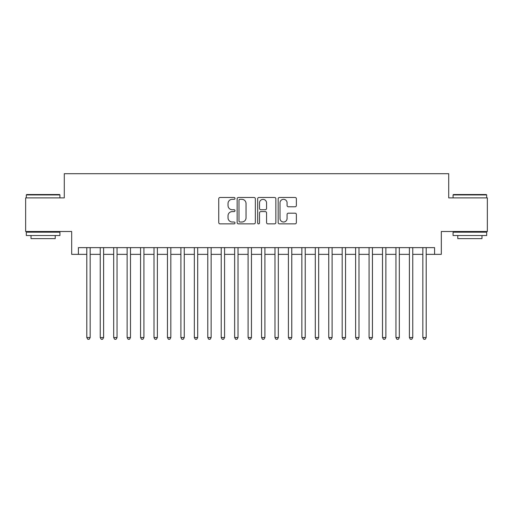 <?xml version="1.0" encoding="UTF-8"?>
<svg xmlns="http://www.w3.org/2000/svg" width="513" height="513" viewBox="0 0 513 513"><rect width="100%" height="100%" fill="white"/><g stroke="black" fill="none" stroke-linecap="round" stroke-linejoin="round"><path stroke-width="0.77" d="M234.992 198.396A0.923 0.923 0 0 0 234.069 197.473L220.051 197.473A1.321 1.321 0 0 0 218.737 198.794L218.737 222.539A1.321 1.321 0 0 0 220.051 223.86L234.069 223.86A0.923 0.923 0 0 0 234.992 222.937A0.923 0.923 0 0 0 234.069 222.014L232.254 222.014A4.219 4.219 0 0 1 228.035 217.788L228.035 215.813A4.219 4.219 0 0 1 232.254 211.587L234.069 211.587A0.923 0.923 0 0 0 234.992 210.663A0.923 0.923 0 0 0 234.069 209.74L232.254 209.74A4.219 4.219 0 0 1 228.035 205.521L228.035 203.539A4.219 4.219 0 0 1 232.254 199.32L234.069 199.32A0.923 0.923 0 0 0 234.992 198.396M295.058 206.771A1.321 1.321 0 0 0 296.379 205.456L296.379 198.794A1.321 1.321 0 0 0 295.058 197.473L279.489 197.473A1.321 1.321 0 0 0 278.168 198.794L278.168 222.539A1.321 1.321 0 0 0 279.489 223.86L295.058 223.86A1.321 1.321 0 0 0 296.379 222.539L296.379 214.492A1.321 1.321 0 0 0 295.058 213.171L288.396 213.171A1.321 1.321 0 0 0 287.075 214.492L287.075 218.48A3.527 3.527 0 0 1 283.548 222.014A3.527 3.527 0 0 1 280.015 218.48L280.015 202.847A3.527 3.527 0 0 1 283.548 199.32A3.527 3.527 0 0 1 287.075 202.847L287.075 205.456A1.321 1.321 0 0 0 288.396 206.771L295.058 206.771M78.406 254.352L78.406 247.632L434.594 247.632L434.594 254.352L441.315 254.352L441.315 231.498L487.35 231.498L487.35 197.896L448.708 197.896L448.708 173.702L64.292 173.702L64.292 197.896L25.65 197.896L25.65 231.498L71.685 231.498L71.685 254.352L86.806 254.352M255.346 198.794A1.321 1.321 0 0 0 254.025 197.473L238.455 197.473A1.321 1.321 0 0 0 237.141 198.794L237.141 222.539A1.321 1.321 0 0 0 238.455 223.86L254.025 223.86A1.321 1.321 0 0 0 255.346 222.539L255.346 198.794M258.975 197.473L274.545 197.473A1.321 1.321 0 0 1 275.859 198.794L275.859 222.539A1.321 1.321 0 0 1 274.545 223.86L267.882 223.86A1.321 1.321 0 0 1 266.561 222.539L266.561 212.908A1.321 1.321 0 0 0 265.24 211.587L260.822 211.587A1.321 1.321 0 0 0 259.501 212.908L259.501 222.937A0.923 0.923 0 0 1 258.578 223.86A0.923 0.923 0 0 1 257.654 222.937L257.654 198.794A1.321 1.321 0 0 1 258.975 197.473M90.166 254.352L100.247 254.352M103.607 254.352L113.687 254.352M117.047 254.352L127.128 254.352M130.488 254.352L140.568 254.352M143.929 254.352L154.009 254.352M157.369 254.352L167.456 254.352M170.816 254.352L180.897 254.352M184.257 254.352L194.337 254.352M197.697 254.352L207.778 254.352M211.138 254.352L221.218 254.352M224.579 254.352L234.659 254.352M238.019 254.352L248.1 254.352M251.46 254.352L261.54 254.352M264.9 254.352L274.981 254.352M278.341 254.352L288.421 254.352M291.782 254.352L301.862 254.352M305.222 254.352L315.303 254.352M318.663 254.352L328.743 254.352M332.103 254.352L342.184 254.352M345.544 254.352L355.631 254.352M358.991 254.352L369.071 254.352M372.432 254.352L382.512 254.352M385.872 254.352L395.953 254.352M399.313 254.352L409.393 254.352M412.753 254.352L422.834 254.352M426.194 254.352L434.594 254.352M239.911 199.32A0.923 0.923 0 0 0 238.987 200.243L238.987 221.09A0.923 0.923 0 0 0 239.911 222.014L241.822 222.014A4.219 4.219 0 0 0 246.041 217.788L246.041 203.539A4.219 4.219 0 0 0 241.822 199.32L239.911 199.32M266.561 202.917A3.527 3.527 0 0 0 263.028 199.384A3.527 3.527 0 0 0 259.501 202.917L259.501 208.425A1.321 1.321 0 0 0 260.822 209.74L265.24 209.74A1.321 1.321 0 0 0 266.561 208.425L266.561 202.917M90.166 247.632L90.166 337.548L86.806 337.548L86.806 247.632M90.166 337.548L89.159 339.298L87.813 339.298L86.806 337.548M26.727 194.536L59.521 194.536L59.925 194.94L26.323 194.94L26.727 194.536M43.124 235.531L26.323 235.531L26.323 232.171L59.925 232.171L59.925 235.531L43.124 235.531M55.218 235.531L55.218 238.622L31.024 238.622L31.024 235.531M453.479 194.536L486.273 194.536L486.677 194.94L453.075 194.94L453.479 194.536M469.876 235.531L453.075 235.531L453.075 232.171L486.677 232.171L486.677 235.531L469.876 235.531M481.976 235.531L481.976 238.622L457.782 238.622L457.782 235.531M103.607 247.632L103.607 337.548L100.247 337.548L100.247 247.632M103.607 337.548L102.6 339.298L101.253 339.298L100.247 337.548M117.047 247.632L117.047 337.548L113.687 337.548L113.687 247.632M117.047 337.548L116.041 339.298L114.694 339.298L113.687 337.548M130.488 247.632L130.488 337.548L127.128 337.548L127.128 247.632M130.488 337.548L129.481 339.298L128.141 339.298L127.128 337.548M143.929 247.632L143.929 337.548L140.568 337.548L140.568 247.632M143.929 337.548L142.922 339.298L141.582 339.298L140.568 337.548M157.369 247.632L157.369 337.548L154.009 337.548L154.009 247.632M157.369 337.548L156.362 339.298L155.022 339.298L154.009 337.548M170.816 247.632L170.816 337.548L167.456 337.548L167.456 247.632M170.816 337.548L169.803 339.298L168.463 339.298L167.456 337.548M184.257 247.632L184.257 337.548L180.897 337.548L180.897 247.632M184.257 337.548L183.244 339.298L181.903 339.298L180.897 337.548M197.697 247.632L197.697 337.548L194.337 337.548L194.337 247.632M197.697 337.548L196.684 339.298L195.344 339.298L194.337 337.548M211.138 247.632L211.138 337.548L207.778 337.548L207.778 247.632M211.138 337.548L210.131 339.298L208.785 339.298L207.778 337.548M224.579 247.632L224.579 337.548L221.218 337.548L221.218 247.632M224.579 337.548L223.572 339.298L222.225 339.298L221.218 337.548M238.019 247.632L238.019 337.548L234.659 337.548L234.659 247.632M238.019 337.548L237.012 339.298L235.666 339.298L234.659 337.548M251.46 247.632L251.46 337.548L248.1 337.548L248.1 247.632M251.46 337.548L250.453 339.298L249.106 339.298L248.1 337.548M264.9 247.632L264.9 337.548L261.54 337.548L261.54 247.632M264.9 337.548L263.894 339.298L262.547 339.298L261.54 337.548M278.341 247.632L278.341 337.548L274.981 337.548L274.981 247.632M278.341 337.548L277.334 339.298L275.988 339.298L274.981 337.548M291.782 247.632L291.782 337.548L288.421 337.548L288.421 247.632M291.782 337.548L290.775 339.298L289.428 339.298L288.421 337.548M305.222 247.632L305.222 337.548L301.862 337.548L301.862 247.632M305.222 337.548L304.215 339.298L302.869 339.298L301.862 337.548M318.663 247.632L318.663 337.548L315.303 337.548L315.303 247.632M318.663 337.548L317.656 339.298L316.316 339.298L315.303 337.548M332.103 247.632L332.103 337.548L328.743 337.548L328.743 247.632M332.103 337.548L331.097 339.298L329.756 339.298L328.743 337.548M345.544 247.632L345.544 337.548L342.184 337.548L342.184 247.632M345.544 337.548L344.537 339.298L343.197 339.298L342.184 337.548M358.991 247.632L358.991 337.548L355.631 337.548L355.631 247.632M358.991 337.548L357.978 339.298L356.638 339.298L355.631 337.548M372.432 247.632L372.432 337.548L369.071 337.548L369.071 247.632M372.432 337.548L371.418 339.298L370.078 339.298L369.071 337.548M385.872 247.632L385.872 337.548L382.512 337.548L382.512 247.632M385.872 337.548L384.859 339.298L383.519 339.298L382.512 337.548M399.313 247.632L399.313 337.548L395.953 337.548L395.953 247.632M399.313 337.548L398.306 339.298L396.959 339.298L395.953 337.548M412.753 247.632L412.753 337.548L409.393 337.548L409.393 247.632M412.753 337.548L411.747 339.298L410.4 339.298L409.393 337.548M426.194 247.632L426.194 337.548L422.834 337.548L422.834 247.632M426.194 337.548L425.187 339.298L423.841 339.298L422.834 337.548M26.323 197.896L26.323 194.94M33.986 232.171L33.986 231.498M52.262 232.171L52.262 231.498M59.925 197.896L59.925 194.94M453.075 197.896L453.075 194.94M460.738 232.171L460.738 231.498M479.014 232.171L479.014 231.498M486.677 197.896L486.677 194.94"/></g></svg>
